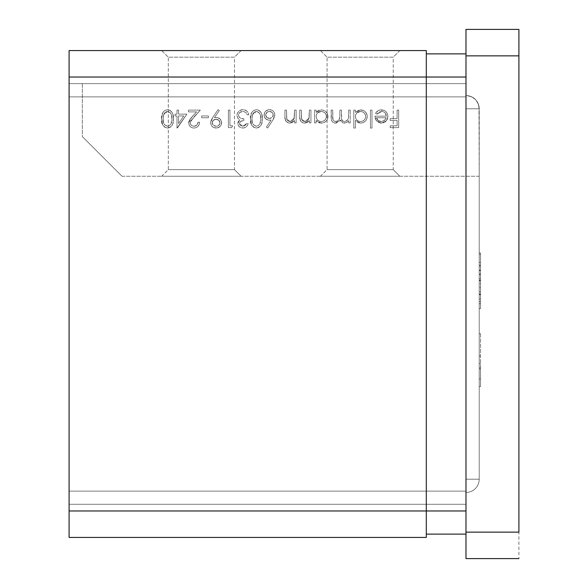 <?xml version="1.0" encoding="UTF-8"?>
<svg xmlns="http://www.w3.org/2000/svg" width="588" height="588" viewBox="0 0 588 588"><rect width="100%" height="100%" fill="white"/><g stroke="black" fill="none" stroke-linecap="round" stroke-linejoin="round"><path stroke-width="0.44" stroke-dasharray="2.94 2.21" d="M327.075 169.638L393.225 169.638L399.84 176.253L320.46 176.253L327.075 169.638L327.075 57.183L320.46 50.568L399.84 50.568L393.225 57.183L327.075 57.183L393.225 57.183L393.225 169.638L327.075 169.638L393.225 169.638L393.225 57.183L327.075 57.183L327.075 169.638L320.46 176.253L399.84 176.253L321.224 176.253L399.84 176.253L393.225 169.638L327.075 169.638M168.315 169.638L234.465 169.638L241.08 176.253L161.7 176.253L168.315 169.638L168.315 57.183L161.7 50.568L241.08 50.568L234.465 57.183L168.315 57.183L234.465 57.183L234.465 169.638L168.315 169.638L234.465 169.638L234.465 57.183L168.315 57.183L168.315 169.638L161.7 176.253L241.08 176.253L162.464 176.253L241.08 176.253L234.465 169.638L168.315 169.638M479.22 176.253L479.22 479.22L479.22 108.78L479.22 176.253L122.01 176.253L82.32 136.563L82.32 83.643L465.99 83.643L465.99 95.55L471.054 96.557L475.347 99.423L478.213 103.716L478.963 106.2L479.22 176.253L479.22 108.78A13.23 13.23 0 0 0 465.99 95.55L465.99 492.45L465.99 95.55A13.23 13.23 0 0 1 479.22 108.78A13.23 13.23 0 0 0 465.99 95.55A13.23 13.23 0 0 1 479.22 108.78L465.99 108.78L465.99 95.55C474.024 96.336 478.434 100.746 479.22 108.78L479.22 479.22L465.99 479.22L465.99 108.78L479.22 108.78C478.434 100.746 474.024 96.336 465.99 95.55L465.99 108.78L479.22 108.78L465.99 108.78L465.99 479.22L479.22 479.22A13.23 13.23 0 0 1 465.99 492.45L465.99 479.22L479.22 479.22A13.23 13.23 0 0 1 465.99 492.45A13.23 13.23 0 0 0 479.22 479.22L479.22 108.78L478.213 103.716L475.347 99.423L471.054 96.557L465.99 95.55L465.99 83.643L69.09 83.643L465.99 83.643L82.32 83.643L465.99 83.643L465.99 504.291L69.09 504.291L69.09 537.432L69.09 510.972L426.3 510.972L426.3 77.028L69.09 77.028L69.09 50.568L426.3 50.568L426.3 77.028L69.09 77.028L69.09 510.972L426.3 510.972L426.3 537.432L69.09 537.432L426.3 537.432L69.09 537.432L426.3 537.432L69.09 537.432L69.09 504.291L465.99 504.291L465.99 534.125L465.99 495.882L465.99 534.125L426.3 534.125L465.99 534.125L465.99 504.291L69.09 504.291L69.09 491.127L465.99 491.127L69.09 491.127L69.09 96.873L465.99 96.873L69.09 96.873L69.09 83.643L465.99 83.643L69.09 83.643L69.09 96.873L465.99 96.873L465.99 83.643L82.32 83.643L82.32 136.563L122.01 176.253L479.22 176.253M479.22 265.166L479.22 308.59L479.22 252.95L479.22 308.59L479.22 274.78L480.543 274.78L480.543 308.59L479.22 308.59L480.543 308.59L479.22 308.59L480.543 308.59L480.543 273.986L479.22 273.986L480.543 273.986L479.22 273.986L480.543 273.986L480.543 265.166L479.22 265.166L480.543 265.166L479.22 265.166L480.543 265.166L480.543 254.31L479.22 254.31L479.22 265.166L479.22 254.31L480.543 254.31L479.22 254.31L480.543 254.31L480.543 265.166L479.22 265.166L480.543 265.166L479.22 265.166L480.543 265.166L480.543 274.78L479.22 274.78L479.22 265.166M479.22 355.975L479.22 386.61L479.22 333.69L480.543 333.69L479.22 333.69L480.543 333.69L480.543 367.779L479.22 367.779L480.543 367.779L480.543 386.61L479.22 386.61L480.543 386.61L479.22 386.61L480.543 386.61L480.543 378.951L479.22 378.951L480.543 378.951L479.22 378.951L480.543 378.951L480.543 368.852L479.22 368.852L480.543 368.852L480.543 363.634L479.22 363.634L480.543 363.634L479.22 363.634L480.543 363.634L480.543 355.975L479.22 355.975L480.543 355.975L479.22 355.975L480.543 355.975L480.543 333.69L479.22 333.69L479.22 355.975M479.22 294.103L479.22 252.95L479.22 294.103L479.22 262.454L480.543 262.454L480.543 280.748L479.22 280.748L479.22 308.59L479.22 301.387L480.543 301.387L480.543 308.59L480.543 254.31L480.543 308.59L479.22 308.59L480.543 308.59L480.543 252.95L479.22 252.95L479.22 280.748L480.543 280.748L480.543 308.59L480.543 301.387L479.22 301.387L479.22 252.95L480.543 252.95L480.543 280.248L479.22 280.248L480.543 280.248L480.543 301.387L480.543 252.95L480.543 299.086L480.543 266.085L480.543 299.086L479.22 299.086L479.22 280.748L480.543 280.748L479.22 280.748L479.22 266.085L480.543 266.085L479.22 266.085L479.22 262.454L479.22 280.145L480.543 280.145L480.543 262.454L479.22 262.454L479.22 270.59L479.22 252.95L479.22 308.59L479.22 294.338L479.22 299.086L480.543 299.086L480.543 280.145L479.22 280.145L479.22 299.086L480.543 299.086L480.543 294.338L479.22 294.338L480.543 294.338L479.22 294.338L480.543 294.338L480.543 303.665L479.22 303.665L480.543 303.665L480.543 308.59L479.22 308.59L480.543 308.59L480.543 294.713L479.22 294.713L480.543 294.713L480.543 283.622L479.22 283.622L480.543 283.622L480.543 270.083L479.22 270.083L480.543 270.083L480.543 252.95L479.22 252.95L480.543 252.95L480.543 270.59L479.22 270.59L480.543 270.59L479.22 270.59L480.543 270.59L480.543 262.454L479.22 262.454L480.543 262.454L480.543 270.179L479.22 270.179L480.543 270.179L480.543 278.734L479.22 278.734L480.543 278.734L480.543 287.554L479.22 287.554L480.543 287.554L480.543 294.103L479.22 294.103L480.543 294.103L480.543 299.086L479.22 299.086L479.22 294.103M320.46 50.568L399.84 50.568L320.46 50.568L327.075 57.183L393.225 57.183L399.84 50.568L320.46 50.568M161.7 50.568L241.08 50.568L161.7 50.568L168.315 57.183L234.465 57.183L241.08 50.568L161.7 50.568M69.09 50.568L426.3 50.568L426.3 510.972L426.3 77.028L465.99 77.028L465.99 53.875L465.99 534.125L465.99 77.028L465.99 534.125L426.3 534.125L426.3 537.432L426.3 510.972L426.3 537.432L69.09 537.432L69.09 504.291L465.99 504.291L465.99 96.873L69.09 96.873L69.09 491.127L465.99 491.127L69.09 491.127L69.09 504.291L69.09 83.643L69.09 537.432L69.09 50.568M186.866 114.146L178.561 114.146L178.561 110.103L176.988 110.103L176.988 114.146L174.974 114.146L174.974 115.939L176.988 115.939L176.988 128.052L186.866 114.146L177.311 128.052L186.866 114.146L178.561 114.146L178.561 110.103L176.988 110.103L176.988 114.146L174.974 114.146L174.974 115.939L176.988 115.939L176.988 128.052L176.988 115.939L174.974 115.939L174.974 114.146L176.988 114.146L176.988 110.103L178.561 110.103L178.561 114.146L186.866 114.146L176.988 128.052L176.988 115.939L174.974 115.939L174.974 114.146L176.988 114.146L176.988 110.103L178.561 110.103L178.561 114.146L186.866 114.146M208.402 115.939L201.677 115.939L201.677 117.732L208.402 117.732L208.402 115.939L208.402 117.732L208.402 115.939L201.677 115.939L201.677 117.732L208.402 117.732L201.677 117.732L201.677 115.939L208.402 115.939L208.402 117.732L201.677 117.732L201.677 115.939L208.402 115.939M232.642 125.81L229.945 125.81L229.945 110.103L228.379 110.103L228.379 127.603L231.613 127.603L232.642 125.81L231.613 127.603L232.642 125.81L229.945 125.81L229.945 110.103L228.379 110.103L228.379 127.603L231.613 127.603L228.379 127.603L228.379 110.103L229.945 110.103L229.945 125.81L232.642 125.81L231.613 127.603L228.379 127.603L228.379 110.103L229.945 110.103L229.945 125.81L232.642 125.81M256.405 109.655L253.494 110.529L251.502 112.845L250.363 118.849L251.502 124.862L253.494 127.177L256.405 128.052L258.727 127.508L260.947 125.384L261.778 123.407L262.255 118.849L261.829 114.506L260.8 112.102L258.918 110.301L256.405 109.655C260.815 110.823 262.762 113.881 262.255 118.849C262.762 113.881 260.815 110.823 256.405 109.655C251.943 110.794 249.929 113.859 250.363 118.849C249.929 123.84 251.943 126.905 256.405 128.052C260.822 126.883 262.777 123.818 262.255 118.849C262.777 123.818 260.822 126.883 256.405 128.052C251.943 126.905 249.929 123.84 250.363 118.849C249.929 113.859 251.943 110.794 256.405 109.655L253.494 110.529L251.502 112.845L250.363 118.849L251.502 124.862L253.494 127.177L256.405 128.052L258.727 127.508L260.947 125.384L261.778 123.407L262.255 118.849L261.829 114.506L260.8 112.102L258.918 110.301L256.405 109.655M296.139 110.103L294.573 110.103L294.081 118.857L292.714 120.584L289.98 121.547L287.826 120.937L286.841 119.577L286.488 110.103L284.923 110.103L284.937 117.556L285.797 121.084L287.782 122.745L289.7 123.12L292.449 122.466L294.573 120.584L294.573 122.892L296.139 122.892L296.139 110.103L296.139 122.892L296.139 110.103L294.573 110.103L294.331 118.159L289.98 121.547L286.679 119.026L286.488 110.103L284.923 110.103L284.923 116.637C284.592 120.386 286.187 122.547 289.7 123.12L294.573 120.584L294.573 122.892L296.139 122.892L294.573 122.892L294.573 120.584L289.7 123.12C286.187 122.547 284.592 120.386 284.923 116.637L284.923 110.103L286.488 110.103L286.679 119.026L289.98 121.547L294.331 118.159L294.573 110.103L296.139 110.103L294.573 110.103L294.081 118.857L292.714 120.584L289.98 121.547L287.826 120.937L286.841 119.577L286.488 110.103L284.923 110.103L284.937 117.556L285.797 121.084L287.782 122.745L289.7 123.12L292.449 122.466L294.573 120.584L294.573 122.892L296.139 122.892L296.139 110.103M316.109 122.892L316.109 120.525L318.365 122.488L321.937 123.09L323.841 122.642L326.009 121.209L327.501 119.077L327.972 115.88L326.899 112.822L323.892 110.36L321.335 109.875L318.439 110.485L316.109 112.315L316.109 110.103L314.543 110.103L314.543 122.892L316.109 122.892L314.543 122.892L316.109 122.892L316.109 120.525L321.283 123.12C325.348 122.767 327.582 120.569 328.001 116.534C327.626 112.47 325.399 110.25 321.335 109.875L316.109 112.315L316.109 110.103L314.543 110.103L314.543 122.892L314.543 110.103L316.109 110.103L316.109 112.315L321.335 109.875C325.399 110.25 327.626 112.47 328.001 116.534C327.582 120.569 325.348 122.767 321.283 123.12L316.109 120.525L316.109 122.892L316.109 120.525L318.365 122.488L319.791 122.966L323.841 122.642L326.009 121.209L327.501 119.077L328.001 116.534L327.516 113.976L326.053 111.823L323.892 110.36L321.335 109.875L318.439 110.485L316.109 112.315L316.109 110.103L314.543 110.103L314.543 122.892L316.109 122.892M355.38 128.052L355.38 120.415L357.629 122.422L359.048 122.951L363.112 122.642L365.28 121.209L366.765 119.077L367.243 115.88L366.162 112.822L363.163 110.36L359.121 110.022L355.38 112.315L355.38 110.103L353.807 110.103L353.807 128.052L355.38 128.052L353.807 128.052L355.38 128.052L355.38 120.415L360.554 123.12C364.611 122.767 366.853 120.569 367.272 116.534C366.89 112.47 364.67 110.25 360.606 109.875L355.38 112.315L355.38 110.103L353.807 110.103L353.807 128.052L353.807 110.103L355.38 110.103L355.38 112.315L360.606 109.875C364.67 110.25 366.89 112.47 367.272 116.534C366.853 120.569 364.611 122.767 360.554 123.12L355.38 120.415L355.38 128.052L355.38 120.415L357.629 122.422L359.048 122.951L363.112 122.642L365.28 121.209L366.765 119.077L367.272 116.534L366.787 113.976L365.324 111.823L363.163 110.36L359.121 110.022L355.38 112.315L355.38 110.103L353.807 110.103L353.807 128.052L355.38 128.052M381.678 111.448L383.486 111.779L385.008 112.808L386.345 116.159L374.901 116.159L375.232 118.497L376.291 120.599L378.554 122.495L380.701 123.083L382.869 122.98L385.441 121.767L387.08 119.776L387.889 117.041L387.448 113.947L386.095 111.771L384.001 110.316L379.679 110.081L378.003 110.764L375.57 113.411L376.967 114.146L378.944 112.139L381.678 111.448L376.967 114.146L381.678 111.448C384.552 111.698 386.103 113.271 386.345 116.159L374.901 116.159L376.291 120.599L381.443 123.12L386.441 120.731L387.918 116.461C387.617 112.411 385.471 110.213 381.48 109.875C378.819 109.897 376.849 111.073 375.57 113.411L376.967 114.146L375.57 113.411C376.849 111.073 378.819 109.897 381.48 109.875C385.471 110.213 387.617 112.411 387.918 116.461L386.441 120.731L381.443 123.12L376.291 120.599L374.901 116.159L386.345 116.159C386.103 113.271 384.552 111.698 381.678 111.448L378.944 112.139L376.967 114.146L375.57 113.411L378.003 110.764L379.679 110.081L384.001 110.316L386.095 111.771L387.448 113.947L387.889 117.041L387.08 119.776L385.441 121.767L382.869 122.98L380.701 123.083L378.554 122.495L376.291 120.599L375.232 118.497L374.901 116.159L386.345 116.159L385.008 112.808L383.486 111.779L381.678 111.448M398.686 110.103L397.113 110.103L397.113 118.629L390.16 118.629L390.16 120.422L397.113 120.422L397.113 125.81L390.16 125.81L390.16 127.603L398.686 127.603L398.686 110.103L398.686 127.603L398.686 110.103L397.113 110.103L397.113 118.629L390.16 118.629L390.16 120.422L397.113 120.422L397.113 125.81L390.16 125.81L390.16 127.603L398.686 127.603L390.16 127.603L390.16 125.81L397.113 125.81L397.113 120.422L390.16 120.422L390.16 118.629L397.113 118.629L397.113 110.103L398.686 110.103L398.686 127.603L390.16 127.603L390.16 125.81L397.113 125.81L397.113 120.422L390.16 120.422L390.16 118.629L397.113 118.629L397.113 110.103L398.686 110.103M371.983 110.103L370.411 110.103L370.411 128.052L371.983 128.052L371.983 110.103L371.983 128.052L371.983 110.103L370.411 110.103L370.411 128.052L371.983 128.052L370.411 128.052L370.411 110.103L371.983 110.103L371.983 128.052L370.411 128.052L370.411 110.103L371.983 110.103M350.22 110.103L348.647 110.103L348.596 116.938L347.92 119.518L346.479 120.988L344.509 121.547L342.914 121.135L341.694 119.511L341.466 110.103L339.893 110.103L339.879 116.167L339.261 119.349L337.813 120.944L335.748 121.547L334.234 121.201L332.984 119.754L332.712 110.103L331.147 110.103L331.492 120.195L332.683 122.098L334.565 123.032L336.211 123.061L338.254 122.245L340.165 120.026L341.143 121.834L342.877 122.907L346.251 122.752L348.647 120.672L348.647 122.892L350.22 122.892L350.22 110.103L350.22 122.892L350.22 110.103L348.647 110.103L348.647 115.483C348.978 118.849 347.596 120.871 344.509 121.547C342.047 121.01 341.033 119.364 341.466 116.608L341.466 110.103L339.893 110.103L339.893 115.079C340.342 118.629 338.96 120.783 335.748 121.547C333.367 121.135 332.36 119.629 332.712 117.041L332.712 110.103L331.147 110.103L331.147 117.034C330.816 120.511 332.257 122.539 335.476 123.12L340.165 120.026L344.237 123.12L346.876 122.466L348.647 120.672L348.647 122.892L350.22 122.892L348.647 122.892L348.647 120.672L346.876 122.466L344.237 123.12L340.165 120.026L335.476 123.12C332.257 122.539 330.816 120.511 331.147 117.034L331.147 110.103L332.712 110.103L332.712 117.041C332.36 119.629 333.367 121.135 335.748 121.547C338.96 120.783 340.342 118.629 339.893 115.079L339.893 110.103L341.466 110.103L341.466 116.608C341.033 119.364 342.047 121.01 344.509 121.547C347.596 120.871 348.978 118.849 348.647 115.483L348.647 110.103L350.22 110.103L348.647 110.103L348.596 116.938L347.92 119.518L345.531 121.407L342.914 121.135L341.613 119.099L341.466 110.103L339.893 110.103L339.879 116.167L339.261 119.349L337.813 120.944L334.969 121.466L333.521 120.665L332.881 119.379L332.712 110.103L331.147 110.103L331.492 120.195L332.683 122.098L335.476 123.12L338.254 122.245L340.165 120.026L341.143 121.834L342.877 122.907L346.251 122.752L348.647 120.672L348.647 122.892L350.22 122.892L350.22 110.103M310.949 110.103L309.376 110.103L308.891 118.857L307.524 120.584L304.79 121.547L302.636 120.937L301.651 119.577L301.299 110.103L299.733 110.103L299.748 117.556L300.608 121.084L302.592 122.745L304.51 123.12L307.259 122.466L309.376 120.584L309.376 122.892L310.949 122.892L310.949 110.103L310.949 122.892L310.949 110.103L309.376 110.103L309.141 118.159L304.79 121.547L301.49 119.026L301.299 110.103L299.733 110.103L299.733 116.637C299.402 120.386 300.99 122.547 304.51 123.12L309.376 120.584L309.376 122.892L310.949 122.892L309.376 122.892L309.376 120.584L304.51 123.12C300.99 122.547 299.402 120.386 299.733 116.637L299.733 110.103L301.299 110.103L301.49 119.026L304.79 121.547L309.141 118.159L309.376 110.103L310.949 110.103L309.376 110.103L308.891 118.857L307.524 120.584L304.79 121.547L302.636 120.937L301.651 119.577L301.299 110.103L299.733 110.103L299.748 117.556L300.608 121.084L302.592 122.745L304.51 123.12L307.259 122.466L309.376 120.584L309.376 122.892L310.949 122.892L310.949 110.103M272.869 120.07L274.471 117.019L274.824 114.983L274.427 112.94L273.302 111.191L271.568 110.044L268.459 109.75L265.636 111.176L264.446 112.925L264.144 116.034L265.555 118.695L268.231 120.114L271.061 120.033L266.43 127.104L267.643 128.052L272.869 120.07L267.643 128.052L272.869 120.07L274.824 114.983C274.537 111.72 272.773 109.949 269.524 109.655C266.18 109.919 264.357 111.705 264.056 115.013C264.335 118.195 266.063 119.923 269.245 120.202L271.061 120.033L266.43 127.104L267.643 128.052L266.43 127.104L271.061 120.033L269.245 120.202C266.063 119.923 264.335 118.195 264.056 115.013C264.357 111.705 266.18 109.919 269.524 109.655C272.773 109.949 274.537 111.72 274.824 114.983L272.869 120.07L274.471 117.019L274.824 114.983L274.427 112.94L273.302 111.191L271.568 110.044L268.459 109.75L265.636 111.176L264.446 112.925L264.144 116.034L265.555 118.695L268.231 120.114L271.061 120.033L266.43 127.104L267.643 128.052L272.869 120.07M242.888 126.258L240.551 125.582L239.698 124.693L239.404 123.149L240.999 121.253L243.858 120.65L243.858 118.857L241.154 118.475L239.478 117.49L238.603 116.056L238.566 114.351L239.904 112.382L243.322 111.463L245.85 112.396L247.225 114.814L248.797 114.814L248.018 112.506L246.423 110.676L242.954 109.655L239.647 110.515L237.39 113.065L236.92 115.718L237.949 118.416L239.845 119.908L238.331 121.429L237.831 122.966L238.236 125.34L239.404 126.817L241.051 127.743L243.844 127.978L246.343 126.787L247.489 125.317L248.121 123.568L246.548 123.568L245.174 125.538L242.888 126.258L246.548 123.568L242.888 126.258L239.367 123.517C240.014 121.459 241.506 120.511 243.858 120.65L243.858 118.857C240.918 119.041 239.118 117.813 238.471 115.152C238.89 112.712 240.374 111.477 242.932 111.448L245.85 112.396L247.225 114.814L248.797 114.814C248.18 111.558 246.232 109.838 242.954 109.655C239.345 109.86 237.331 111.742 236.905 115.299L237.949 118.416L239.845 119.908L237.802 123.509C238.236 126.383 239.941 127.905 242.91 128.052C245.733 127.853 247.467 126.354 248.121 123.568L246.548 123.568L248.121 123.568C247.467 126.354 245.733 127.853 242.91 128.052C239.941 127.905 238.236 126.383 237.802 123.509L239.845 119.908L237.949 118.416L236.905 115.299C237.331 111.742 239.345 109.86 242.954 109.655C246.232 109.838 248.18 111.558 248.797 114.814L247.225 114.814L245.85 112.396L242.932 111.448C240.374 111.477 238.89 112.712 238.471 115.152C239.118 117.813 240.918 119.041 243.858 118.857L243.858 120.65C241.506 120.511 240.014 121.459 239.367 123.517L242.888 126.258L245.174 125.538L246.548 123.568L248.121 123.568L247.489 125.317L246.343 126.787L243.844 127.978L241.051 127.743L239.404 126.817L238.236 125.34L237.831 122.966L238.331 121.429L239.845 119.908L237.949 118.416L236.92 115.718L237.39 113.065L239.647 110.515L242.954 109.655L246.423 110.676L248.283 113.058L248.797 114.814L247.225 114.814L245.85 112.396L243.322 111.463L239.904 112.382L238.566 114.351L238.603 116.056L239.448 117.453L241.154 118.475L243.858 118.857L243.858 120.65L240.999 121.253L239.404 123.149L239.698 124.693L240.551 125.582L242.888 126.258M212.665 117.534L211.011 120.613L210.651 122.679L211.18 125.023L212.224 126.516L213.995 127.662L217.141 127.963L220 126.545L221.235 124.796L221.551 121.657L220.059 118.982L217.317 117.593L214.444 117.644L219.309 110.529L218.052 109.655L212.665 117.534L218.052 109.655L212.665 117.534L210.651 122.679C210.96 125.979 212.768 127.772 216.075 128.052C219.449 127.802 221.301 126.016 221.647 122.694C221.316 119.482 219.53 117.754 216.281 117.504L214.444 117.644L219.309 110.529L218.052 109.655L219.309 110.529L214.444 117.644L216.281 117.504C219.53 117.754 221.316 119.482 221.647 122.694C221.301 126.016 219.449 127.802 216.075 128.052C212.768 127.772 210.96 125.979 210.651 122.679L212.665 117.534L211.011 120.613L210.651 122.679L211.18 125.023L212.224 126.516L213.995 127.662L217.141 127.963L220 126.545L221.235 124.796L221.551 121.657L220.059 118.982L217.317 117.593L214.444 117.644L219.309 110.529L218.052 109.655L212.665 117.534M194.025 126.258L192.607 126.016L190.902 124.729L190.247 123.068L190.549 121.135L200.324 110.103L188.432 110.103L188.432 111.896L196.576 111.896L189.814 119.401L188.733 121.929L189.049 124.877L190.196 126.582L191.916 127.714L193.944 128.052L196.164 127.633L198.024 126.347L199.236 124.443L199.655 122.223L198.083 122.223L196.906 125.112L194.025 126.258C196.488 126.06 197.84 124.715 198.083 122.223C197.84 124.715 196.488 126.06 194.025 126.258C191.769 126.111 190.505 124.928 190.233 122.708L193.54 117.35L200.324 110.103L188.432 110.103L188.432 111.896L196.576 111.896L192.202 116.571L188.66 122.848C188.954 126.082 190.718 127.817 193.944 128.052C197.465 127.721 199.361 125.773 199.655 122.223L198.083 122.223L199.655 122.223C199.361 125.773 197.465 127.721 193.944 128.052C190.718 127.817 188.954 126.082 188.66 122.848L192.202 116.571L196.576 111.896L188.432 111.896L188.432 110.103L200.324 110.103L193.54 117.35L190.233 122.708C190.505 124.928 191.769 126.111 194.025 126.258L196.906 125.112L198.083 122.223L199.655 122.223L199.236 124.443L198.024 126.347L196.164 127.633L193.944 128.052L191.916 127.714L190.196 126.582L189.049 124.877L188.733 121.929L189.814 119.401L196.576 111.896L188.432 111.896L188.432 110.103L200.324 110.103L190.549 121.135L190.247 123.068L190.902 124.729L192.607 126.016L194.025 126.258M167.551 109.655L164.64 110.529L162.641 112.845L161.509 118.849L162.648 124.862L164.633 127.177L167.551 128.052L169.873 127.508L172.093 125.384L172.923 123.407L173.401 118.849L172.968 114.506L171.939 112.102L170.064 110.301L167.551 109.655C171.961 110.823 173.908 113.881 173.401 118.849C173.908 113.881 171.961 110.823 167.551 109.655C163.082 110.794 161.068 113.859 161.509 118.849C161.075 123.84 163.089 126.905 167.551 128.052C171.968 126.883 173.916 123.818 173.401 118.849C173.916 123.818 171.968 126.883 167.551 128.052C163.089 126.905 161.075 123.84 161.509 118.849C161.068 113.859 163.082 110.794 167.551 109.655L164.64 110.529L162.641 112.845L161.509 118.849L162.648 124.862L164.633 127.177L167.551 128.052L169.873 127.508L172.093 125.384L172.923 123.407L173.401 118.849L172.968 114.506L171.939 112.102L170.064 110.301L167.551 109.655M465.99 558.6L465.99 29.4L518.91 29.4L465.99 29.4L465.99 55.86L518.91 55.86L518.91 532.14L465.99 532.14L465.99 55.86L518.91 55.86L518.91 558.6L518.91 532.14L465.99 532.14L465.99 558.6L518.91 558.6L465.99 558.6M465.99 492.45A13.23 13.23 0 0 0 479.22 479.22L465.99 479.22L465.99 492.45M82.32 83.643L82.32 136.563L82.32 83.643M122.01 176.253L82.32 136.563L122.01 176.253M376.474 117.732L378.209 120.533L381.362 121.547L384.309 120.628L386.176 117.732L376.474 117.732C377.173 120.172 378.797 121.444 381.362 121.547L384.655 120.349L386.176 117.732L384.655 120.349L381.362 121.547C378.797 121.444 377.173 120.172 376.474 117.732L386.176 117.732L384.309 120.628L381.362 121.547L378.209 120.533L376.474 117.732M355.38 116.468L355.747 114.506L356.879 112.867L360.547 111.448L362.502 111.83L364.17 112.918L365.288 114.564L365.699 116.512L365.17 118.725L364.17 120.106L362.495 121.179L360.532 121.547L358.555 121.194L356.879 120.099L355.747 118.445L355.38 116.468C355.659 119.607 357.379 121.304 360.532 121.547C357.379 121.304 355.659 119.607 355.38 116.468C355.674 113.359 357.394 111.683 360.547 111.448C357.394 111.683 355.674 113.359 355.38 116.468L355.747 114.506L356.879 112.867L360.547 111.448C363.649 111.735 365.361 113.425 365.699 116.512C365.361 113.425 363.649 111.735 360.547 111.448L362.502 111.83L364.17 112.918L365.288 114.564L365.699 116.512C365.368 119.614 363.641 121.29 360.532 121.547C363.641 121.29 365.368 119.614 365.699 116.512L365.17 118.725L364.17 120.106L362.495 121.179L360.532 121.547L358.555 121.194L356.879 120.099L355.747 118.445L355.38 116.468M316.109 116.468L316.484 114.506L317.616 112.867L321.276 111.448L323.231 111.83L324.899 112.918L326.024 114.564L326.436 116.512L325.906 118.725L324.899 120.106L323.224 121.179L321.269 121.547L319.291 121.194L317.608 120.099L316.476 118.445L316.109 116.468C316.395 119.607 318.115 121.304 321.269 121.547C318.115 121.304 316.395 119.607 316.109 116.468C316.403 113.359 318.13 111.683 321.276 111.448C318.13 111.683 316.403 113.359 316.109 116.468L316.484 114.506L317.616 112.867L321.276 111.448C324.378 111.735 326.097 113.425 326.436 116.512C326.097 113.425 324.378 111.735 321.276 111.448L323.231 111.83L324.899 112.918L326.024 114.564L326.436 116.512C326.097 119.614 324.378 121.29 321.269 121.547C324.378 121.29 326.097 119.614 326.436 116.512L325.906 118.725L324.899 120.106L323.224 121.179L321.269 121.547L319.291 121.194L317.608 120.099L316.476 118.445L316.109 116.468M265.622 114.917L266.805 112.411L269.436 111.448L272.075 112.411L273.251 114.917L272.171 117.453L269.576 118.408L266.864 117.46L265.622 114.917C265.96 117.144 267.275 118.306 269.576 118.408C267.275 118.306 265.96 117.144 265.622 114.917C265.923 112.734 267.195 111.58 269.436 111.448C267.195 111.58 265.923 112.734 265.622 114.917L266.805 112.411L269.436 111.448C271.685 111.573 272.957 112.734 273.251 114.917C272.957 112.734 271.685 111.573 269.436 111.448L272.075 112.411L273.251 114.917C273.03 117.122 271.803 118.284 269.576 118.408C271.803 118.284 273.03 117.122 273.251 114.917L272.171 117.453L269.576 118.408L266.864 117.46L265.622 114.917M256.353 126.258L253.443 124.803L252.392 122.657L251.936 118.857L252.281 115.527L253.252 113.139L254.281 112.11L256.353 111.448L257.529 111.654L259.426 113.08L260.418 115.439L260.69 118.857L260.014 123.583L258.588 125.479L256.353 126.258C259.727 125.2 261.175 122.73 260.69 118.857C261.175 122.73 259.727 125.2 256.353 126.258C253.009 125.185 251.539 122.716 251.936 118.857C251.539 122.716 253.009 125.185 256.353 126.258L253.443 124.803L252.392 122.657L251.936 118.857L252.597 114.454L251.936 118.857L252.597 114.454L256.353 111.448L252.597 114.454L253.252 113.139L254.281 112.11L256.353 111.448C259.727 112.506 261.175 114.976 260.69 118.857C261.175 114.976 259.727 112.506 256.353 111.448L257.529 111.654L259.426 113.08L260.418 115.439L260.69 118.857L260.014 123.583L258.588 125.479L256.353 126.258M220.074 122.782L218.839 125.31L216.156 126.258L213.459 125.317L212.217 122.782L213.348 120.231L215.994 119.305L218.765 120.224L220.074 122.782C219.699 120.54 218.339 119.379 215.994 119.305C218.339 119.379 219.699 120.54 220.074 122.782C219.743 124.987 218.442 126.148 216.156 126.258C218.442 126.148 219.743 124.987 220.074 122.782L218.839 125.31L216.156 126.258C213.863 126.155 212.547 124.994 212.217 122.782C212.547 124.994 213.863 126.155 216.156 126.258L213.459 125.317L212.217 122.782C212.466 120.555 213.731 119.401 215.994 119.305C213.731 119.401 212.466 120.555 212.217 122.782L213.348 120.231L215.994 119.305L218.765 120.224L220.074 122.782M178.561 115.939L178.561 123.539L183.779 115.939L178.561 115.939L183.779 115.939L178.561 115.939L178.561 123.539L183.779 115.939L178.561 123.539L178.561 115.939L183.779 115.939L178.561 123.539L178.561 115.939M167.499 126.258L164.581 124.803L163.53 122.657L163.082 118.857L163.427 115.527L164.39 113.139L165.426 112.11L167.499 111.448L168.675 111.654L170.571 113.08L171.556 115.439L171.828 118.857L171.159 123.583L169.726 125.479L167.499 126.258C170.873 125.2 172.313 122.73 171.828 118.857C172.313 122.73 170.873 125.2 167.499 126.258C164.155 125.185 162.678 122.716 163.082 118.857C162.678 122.716 164.155 125.185 167.499 126.258L164.581 124.803L163.53 122.657L163.082 118.857L163.743 114.454L163.082 118.857L163.743 114.454L167.499 111.448L163.743 114.454L164.39 113.139L165.426 112.11L167.499 111.448C170.873 112.506 172.313 114.976 171.828 118.857C172.313 114.976 170.873 112.506 167.499 111.448L168.675 111.654L170.571 113.08L171.556 115.439L171.828 118.857L171.159 123.583L169.726 125.479L167.499 126.258M426.3 537.432L426.3 534.125L465.99 534.125L426.3 534.125L426.3 537.432L426.3 53.875L465.99 53.875L465.99 77.028L426.3 77.028L426.3 510.972L465.99 510.972L426.3 510.972L426.3 53.875L465.99 53.875L465.99 534.125L426.3 534.125L426.3 537.432L426.3 510.972L426.3 537.432M480.543 333.69L480.543 386.61L480.543 333.69M480.543 273.986L480.543 291.993L480.543 273.986L479.22 273.986L480.543 273.986L479.22 273.986L479.22 291.993L480.543 291.993L480.543 273.986L480.543 291.993L479.22 291.993L479.22 273.986L480.543 273.986M480.543 294.338L480.543 252.95L480.543 294.338M479.22 291.993L479.22 273.986L479.22 291.993M479.22 266.085L479.22 299.086L479.22 266.085"/><path stroke-width="0.88" d="M69.09 537.432L426.3 537.432L426.3 510.972L69.09 510.972L69.09 537.432L426.3 537.432L426.3 510.972L69.09 510.972L69.09 77.028L426.3 77.028L426.3 510.972L465.99 510.972L426.3 510.972L426.3 50.568L69.09 50.568L69.09 77.028L465.99 77.028L426.3 77.028L426.3 50.568L69.09 50.568L69.09 537.432M465.99 29.4L465.99 558.6L518.91 558.6L465.99 558.6L465.99 532.14L518.91 532.14L518.91 55.86L465.99 55.86L465.99 532.14L518.91 532.14L518.91 29.4L518.91 55.86L465.99 55.86L465.99 29.4L518.91 29.4L465.99 29.4M465.99 534.125L426.3 534.125L465.99 534.125M426.3 53.875L465.99 53.875L426.3 53.875"/></g></svg>
